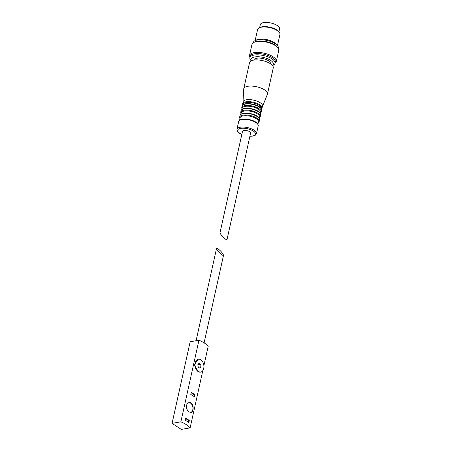 <?xml version="1.0" encoding="UTF-8"?>
<svg xmlns="http://www.w3.org/2000/svg" width="452" height="452" viewBox="0 0 452 452"><rect width="100%" height="100%" fill="white"/><g stroke="black" fill="none" stroke-linecap="round" stroke-linejoin="round"><path stroke-width="0.68" d="M185.58 418.117L185.122 420.174A22.018 8.673 -167.5 0 1 188.823 422.586L189.281 420.535A22.018 8.673 12.5 0 0 185.58 418.117M191.269 392.46A22.018 8.673 12.5 0 1 194.97 394.873L194.513 396.924A22.018 8.673 -167.5 0 0 190.812 394.511L191.269 392.46M189.19 411.987L190.925 412.444C194.366 412.167 193.812 401.472 189.202 402.591C185.376 402.975 185.823 410.213 189.19 411.987M190.117 427.863A22.018 8.673 -167.5 0 0 180.868 421.823L172.065 423.366L181.314 429.4L190.117 427.863L202.812 370.606M180.868 421.823L198.959 340.226A22.018 8.673 -167.5 0 1 208.208 346.26L203.875 365.809M200.586 372.149L198.145 371.572L194.332 364.736L198.326 359.193A6.577 4.373 80.1 0 0 195.004 364.617A6.577 4.373 80.1 0 0 198.145 371.572A6.577 4.373 80.1 0 0 200.586 372.149A6.577 4.373 80.1 0 0 203.908 366.725A6.577 4.373 80.1 0 0 200.767 359.769A6.577 4.373 80.1 0 0 198.326 359.193M198.959 340.226L190.156 341.763L172.065 423.366M217.819 248.623C220.977 251.126 222.881 253.346 223.52 255.278C223.378 256.855 216.084 249.583 216.564 248.346L217.819 248.623M197.852 364.623L198.23 367.075L199.829 368.12L201.061 366.719L200.682 364.267L199.083 363.222L197.852 364.623M198.394 367.182L201.061 366.719M197.874 364.758L200.682 364.267M190.699 412.467A5.006 3.328 80.1 0 0 192.789 409.721A5.006 3.328 80.1 0 0 188.947 402.647M194.106 396.613L194.473 394.958L191.19 392.816M194.473 394.958L194.97 394.873M188.416 422.27L188.783 420.62L189.281 420.535M188.783 420.62L185.501 418.479M243.871 130.481A4.147 1.633 12.5 0 1 248.391 131.086A4.147 1.633 12.5 0 1 250.6 133.131L226.994 239.628C225.814 239.775 223.763 238.034 220.83 234.407L220.034 232.69L242.504 131.334A4.147 1.633 12.5 0 1 243.871 130.481M239.633 120.198L240.057 117.972A9.435 3.718 12.5 0 1 243.193 115.881A9.435 3.718 12.5 0 1 253.64 117.322A9.435 3.718 12.5 0 1 258.471 122.051L257.911 124.249M240.91 114.277L241.142 113.068A9.435 3.718 12.5 0 1 244.266 111.028A9.435 3.718 12.5 0 1 254.657 112.452A9.435 3.718 12.5 0 1 259.561 117.153L259.256 118.345M241.978 109.435L242.17 108.418A9.435 3.718 12.5 0 1 245.295 106.384A9.435 3.718 12.5 0 1 255.679 107.802A9.435 3.718 12.5 0 1 260.589 112.503L260.335 113.503M242.973 104.813L243.018 104.581A9.435 3.718 12.5 0 1 246.137 102.587A9.435 3.718 12.5 0 1 256.482 103.988A9.435 3.718 12.5 0 1 261.442 108.666L261.386 108.892M242.667 105.096L243.04 101.841A10.006 3.944 12.5 0 1 246.334 99.779A10.006 3.944 12.5 0 1 257.239 101.237A10.006 3.944 12.5 0 1 262.584 106.169L261.55 109.282M243.012 101.966L243.69 89.112A12.153 4.786 12.5 0 1 243.735 88.801A12.153 4.786 12.5 0 1 247.736 86.298A12.153 4.786 12.5 0 1 260.979 88.072A12.153 4.786 12.5 0 1 267.465 94.061A12.153 4.786 12.5 0 1 267.369 94.361L262.555 106.299M243.735 88.801L249.538 62.625A12.153 4.786 12.5 0 1 253.538 60.127A12.153 4.786 12.5 0 1 266.782 61.896A12.153 4.786 12.5 0 1 273.268 67.885L267.465 94.061M253.911 60.065L253.934 59.969A8.435 3.322 12.5 0 1 256.713 58.229A8.435 3.322 12.5 0 1 265.9 59.461A8.435 3.322 12.5 0 1 270.403 63.619L270.386 63.715M251.255 60.811A11.441 4.509 12.5 0 1 254.77 56.963A11.441 4.509 12.5 0 1 268.748 59.291A11.441 4.509 12.5 0 1 272.477 65.517M251.199 60.839L250.634 60.116A12.871 5.068 12.5 0 1 249.894 57.726A12.871 5.068 12.5 0 1 254.131 55.076A12.871 5.068 12.5 0 1 268.149 56.952A12.871 5.068 12.5 0 1 275.019 63.297A12.871 5.068 12.5 0 1 273.336 65.144L272.516 65.568M249.894 57.726L250.176 56.444A12.871 5.068 12.5 0 1 254.414 53.794A12.871 5.068 12.5 0 1 268.431 55.669A12.871 5.068 12.5 0 1 275.302 62.014L275.019 63.297M249.939 57.506A13.724 5.407 12.5 0 1 249.51 55.483A13.724 5.407 12.5 0 1 254.03 52.664A13.724 5.407 12.5 0 1 268.985 54.664A13.724 5.407 12.5 0 1 276.313 61.427A13.724 5.407 12.5 0 1 275.065 63.077M249.51 55.483L251.956 44.454A13.724 5.407 12.5 0 1 253.747 42.477A13.724 5.407 12.5 0 1 256.476 41.629A13.724 5.407 12.5 0 1 277.963 47.844A13.724 5.407 12.5 0 1 278.754 50.392L276.313 61.427M253.747 42.477L254.645 42.013A12.871 5.068 12.5 0 1 257.199 41.217A12.871 5.068 12.5 0 1 277.347 47.048L277.963 47.844M253.199 42.799L253.25 42.584A12.871 5.068 12.5 0 1 254.928 40.731A12.871 5.068 12.5 0 1 257.487 39.934A12.871 5.068 12.5 0 1 277.63 45.765A12.871 5.068 12.5 0 1 278.375 48.155L278.325 48.37M254.928 40.731L256.425 39.962A11.441 4.509 12.5 0 1 258.697 39.256A11.441 4.509 12.5 0 1 276.601 44.437L277.63 45.765M255.148 40.618L257.6 29.549A11.441 4.509 12.5 0 1 259.098 27.905A11.441 4.509 12.5 0 1 261.369 27.199A11.441 4.509 12.5 0 1 279.279 32.374A11.441 4.509 12.5 0 1 279.935 34.499L277.483 45.573M259.098 27.905L259.996 27.442A10.582 4.17 12.5 0 1 262.098 26.787A10.582 4.17 12.5 0 1 278.658 31.583L279.279 32.374M259.64 27.623L260.301 24.628A9.865 3.887 12.5 0 1 263.556 22.6A9.865 3.887 12.5 0 1 274.302 24.041A9.865 3.887 12.5 0 1 279.568 28.9L278.901 31.894M241.809 134.47A9.153 3.605 12.5 0 1 240.633 128.368A9.153 3.605 12.5 0 1 254.188 131.724A9.153 3.605 12.5 0 1 249.905 136.267M241.792 134.555L237.718 131.809L237.125 130.837L236.955 129.295A10.006 3.944 12.5 0 1 240.249 127.238A10.006 3.944 12.5 0 1 251.154 128.696A10.006 3.944 12.5 0 1 256.499 133.628L255.702 134.945L254.73 135.583L249.888 136.351M241.956 119.537A10.006 3.944 12.5 0 1 252.86 120.995A10.006 3.944 12.5 0 1 258.205 125.927C258.561 121.159 247.984 118.379 242.227 119.215C240.142 119.605 238.955 120.396 238.662 121.599A10.006 3.944 12.5 0 1 241.956 119.537M239.927 118.865L239.639 117.181A10.006 3.944 12.5 0 1 242.933 115.124A10.006 3.944 12.5 0 1 253.838 116.582A10.006 3.944 12.5 0 1 259.182 121.515L258.211 122.916M243.278 113.582A10.006 3.944 12.5 0 1 254.182 115.045A10.006 3.944 12.5 0 1 259.521 119.978C259.883 115.203 249.306 112.429 243.549 113.266C241.464 113.65 240.272 114.446 239.978 115.644A10.006 3.944 12.5 0 1 243.278 113.582M240.978 113.966L240.713 112.333A10.006 3.944 12.5 0 1 244.012 110.277A10.006 3.944 12.5 0 1 254.917 111.734A10.006 3.944 12.5 0 1 260.256 116.667L259.329 118.034M244.351 108.734A10.006 3.944 12.5 0 1 255.256 110.192A10.006 3.944 12.5 0 1 260.601 115.124C260.957 110.356 250.38 107.576 244.622 108.412C242.538 108.802 241.345 109.593 241.057 110.796A10.006 3.944 12.5 0 1 244.351 108.734M242.001 109.311L241.741 107.689A10.006 3.944 12.5 0 1 245.04 105.632A10.006 3.944 12.5 0 1 255.945 107.09A10.006 3.944 12.5 0 1 261.284 112.023L260.363 113.384M245.379 104.09A10.006 3.944 12.5 0 1 256.284 105.548A10.006 3.944 12.5 0 1 261.629 110.48C261.99 105.711 251.408 102.932 245.651 103.768C243.566 104.158 242.379 104.949 242.086 106.152A10.006 3.944 12.5 0 1 245.379 104.09M242.583 103.892A10.006 3.944 12.5 0 1 245.882 101.83A10.006 3.944 12.5 0 1 256.787 103.293A10.006 3.944 12.5 0 1 262.126 108.226M204.106 342.859L223.52 255.278M196.083 340.729L216.564 248.346M256.499 133.628L258.205 125.927M236.955 129.295L238.662 121.599M259.182 121.515L259.521 119.978M239.639 117.181L239.978 115.644M260.256 116.667L260.601 115.124M240.713 112.333L241.057 110.796M261.284 112.023L261.629 110.48M241.741 107.689L242.086 106.152"/></g></svg>
